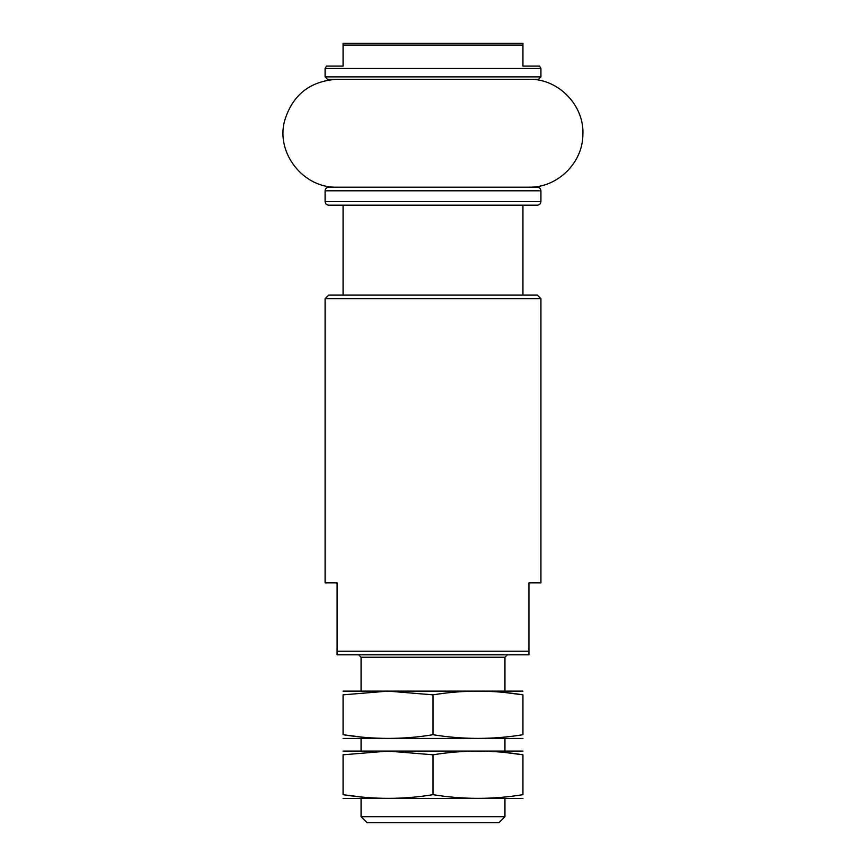 <?xml version="1.0" encoding="UTF-8"?>
<svg xmlns="http://www.w3.org/2000/svg" width="866" height="866" viewBox="0 0 866 866"><rect width="100%" height="100%" fill="white"/><g stroke="black" fill="none" stroke-linecap="round" stroke-linejoin="round"><path stroke-width="1.3" d="M343.077 66.087L343.077 45.097L343.077 66.087L326.482 66.087L325.096 68.479L540.925 68.479L539.54 66.087L522.945 66.087L522.945 45.097L522.945 66.087M522.945 43.3L343.077 43.3L522.945 43.3L522.945 45.097L522.945 43.3M343.077 43.3L343.077 45.097L522.945 45.097M337.09 651.232L337.09 654.826L528.942 654.826L528.942 582.883L540.925 582.883L540.925 298.705L325.096 298.705L325.096 582.883L337.09 582.883L337.09 651.232L528.942 651.232M325.096 298.705L328.69 295.111L537.331 295.111L540.925 298.705M325.096 68.479L325.096 76.879L327.489 79.271L538.533 79.271L540.925 76.879L540.925 68.479M358.665 654.826L361.068 657.229L504.954 657.229L507.357 654.826M361.068 816.703L504.954 816.703L498.957 822.7L367.065 822.7L361.068 816.703L361.068 798.723M361.068 750.757L361.068 738.763M361.068 690.797L361.068 657.229M433.011 187.186L537.331 187.186C539.54 187.424 540.741 188.626 540.925 190.791L325.096 190.791C325.291 188.626 326.493 187.424 328.69 187.186L528.942 187.186C557.174 187.879 582.699 163.122 582.872 134.89C584.572 105.479 558.386 78.481 528.942 79.271M540.925 201.583L325.096 201.583C325.291 203.748 326.493 204.939 328.69 205.177L537.331 205.177C539.54 204.939 540.741 203.748 540.925 201.583L540.925 190.791M433.011 205.177L522.945 205.177L522.945 295.111M522.945 691.122L343.077 691.122M522.945 694.846L522.945 734.714C522.945 739.618 522.945 739.618 522.945 734.714C492.97 739.618 462.985 739.618 433.011 734.714C403.415 739.618 373.441 739.618 343.077 734.714L343.077 694.846C343.077 689.942 343.077 689.942 343.077 694.846C343.077 689.942 343.077 689.942 343.077 694.846L388.044 691.122L433.011 694.846C462.985 689.942 492.97 689.942 522.945 694.846C522.945 689.942 522.945 689.942 522.945 694.846L504.954 692.529M522.945 738.438L343.077 738.438M343.077 734.714C343.077 739.618 343.077 739.618 343.077 734.714C343.077 739.618 343.077 739.618 343.077 734.714L361.068 737.031M433.011 734.714L433.011 694.846M522.945 751.082L343.077 751.082M522.945 754.806L522.945 794.674C522.945 799.578 522.945 799.578 522.945 794.674C492.97 799.578 462.985 799.578 433.011 794.674C403.415 799.567 373.441 799.567 343.077 794.674L343.077 754.806C343.077 749.902 343.077 749.902 343.077 754.806C343.077 749.902 343.077 749.902 343.077 754.806L388.044 751.082L433.011 754.806C462.985 749.902 492.97 749.902 522.945 754.806C522.945 749.902 522.945 749.902 522.945 754.806L504.954 752.489M522.945 798.398L343.077 798.398M343.077 794.674C343.077 799.578 343.077 799.578 343.077 794.674C343.077 799.578 343.077 799.578 343.077 794.674L361.068 796.98M433.011 794.674L433.011 754.806M325.096 76.879L540.925 76.879M504.954 816.703L504.954 798.723M504.954 750.757L504.954 738.763M504.954 690.797L504.954 657.229M325.096 201.583L325.096 190.791M343.077 295.111L343.077 205.177M337.09 79.271C309.811 81.058 292.275 95.043 284.481 121.24C275.929 153.52 303.706 188.344 337.09 187.186"/></g></svg>
